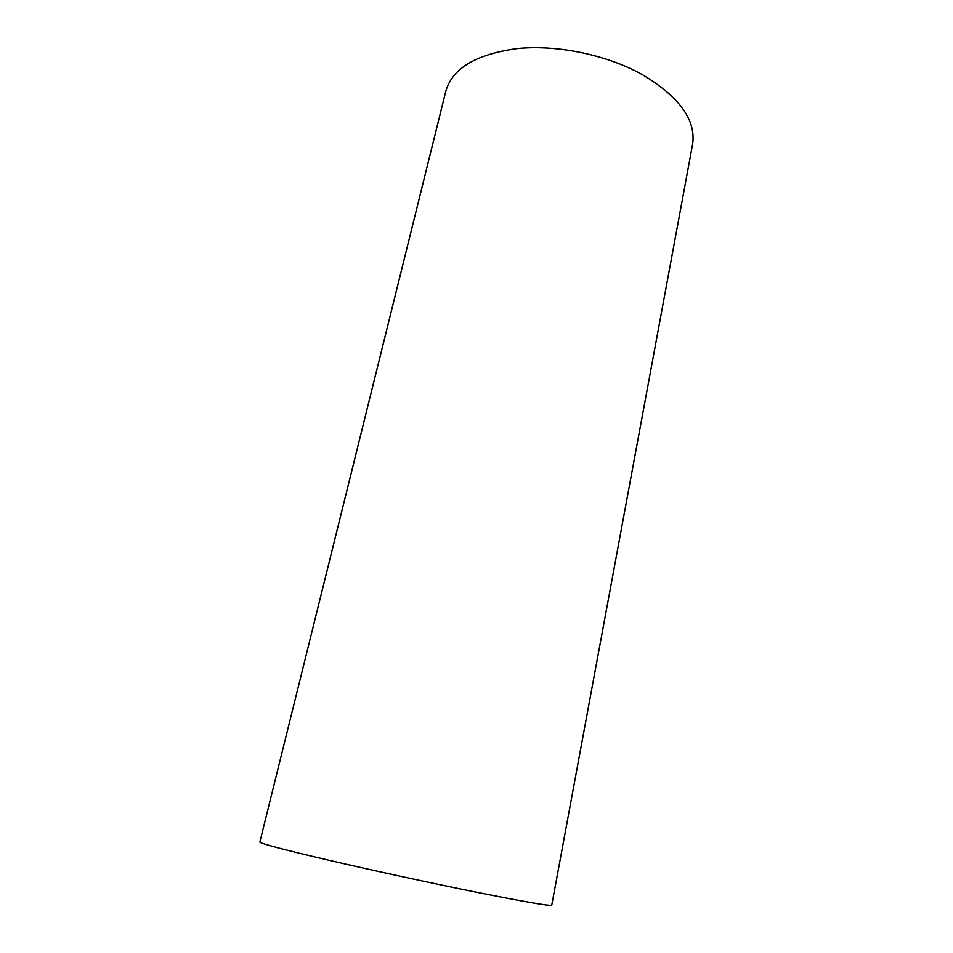 <?xml version="1.0" encoding="UTF-8"?>
<svg xmlns="http://www.w3.org/2000/svg" width="953" height="953" viewBox="0 0 953 953"><rect width="100%" height="100%" fill="white"/><g stroke="black" fill="none" stroke-linecap="round" stroke-linejoin="round"><path stroke-width="1.43" d="M259.847 842.035C260.514 843.536 283.494 849.6 328.809 860.225C372.992 870.506 432.686 883.431 477.977 892.532C526.092 902.11 550.679 906.315 551.751 905.147L692.581 144.415C696.25 120.138 679.418 96.837 642.119 74.501C606.811 54.869 557.35 44.565 517.61 48.532C476.405 54.047 452.496 68.235 445.849 91.071L259.847 842.035"/></g></svg>
